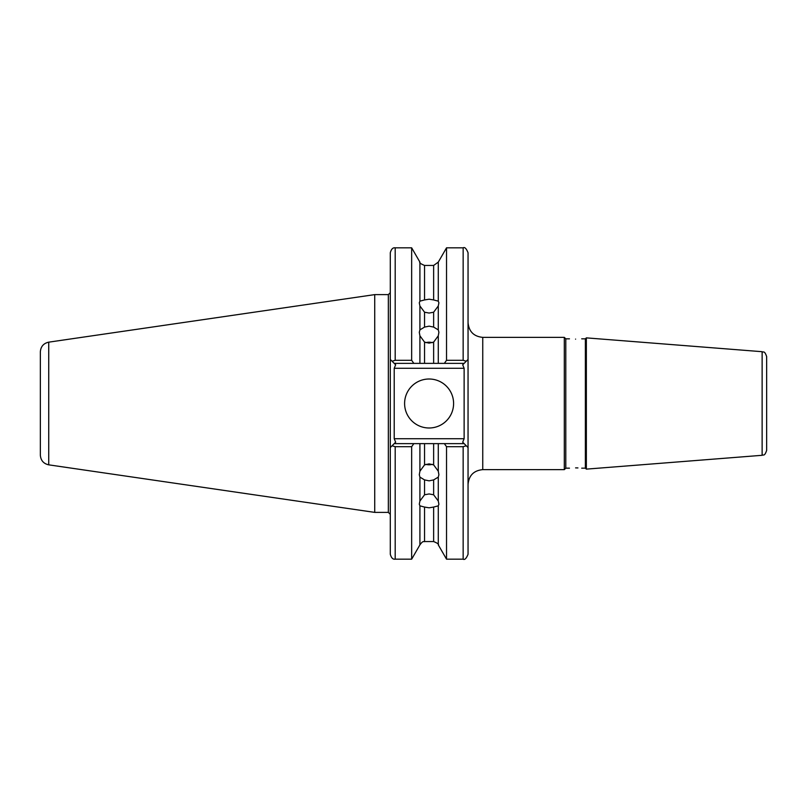 <?xml version="1.0" encoding="UTF-8"?>
<svg xmlns="http://www.w3.org/2000/svg" width="807" height="807" viewBox="0 0 807 807"><rect width="100%" height="100%" fill="white"/><g stroke="black" fill="none" stroke-linecap="round" stroke-linejoin="round"><path stroke-width="1.21" d="M419.912 335.783L424.553 342.128L424.553 363.372L419.912 363.372L419.912 335.783L419.297 332.282L419.912 329.881L424.553 327.087L429.102 326.159L433.641 327.087L433.641 312.208L438.282 305.974L438.897 302.776L438.282 301.152L433.641 299.932L433.641 265.442L424.553 265.442L424.553 299.932L429.102 299.195L433.641 299.932M433.641 312.208L429.102 313.055L424.553 312.208L424.553 327.087M425.935 342.662A9.795 8.484 180 0 1 429.102 342.208A9.795 8.484 180 0 1 432.259 342.662M433.641 327.087L438.282 329.881L438.897 332.282L438.282 335.783L433.641 342.128L429.102 343.126L424.553 342.128M575.583 467.878C567.684 468.191 567.684 468.191 575.583 467.878C567.684 468.191 567.684 468.191 575.583 467.878C583.481 468.191 583.481 468.191 575.583 467.878L577.933 467.919M419.912 505.848L424.553 507.068L424.553 541.558C423.796 542.112 423.322 540.075 419.912 544.876L419.912 505.848L419.297 504.224L419.912 501.026L419.912 477.119L419.297 474.718L419.912 471.217L424.553 464.872L429.102 463.874L433.641 464.872L438.282 471.217L438.282 443.628L464.126 443.628L462.693 442.186L468.05 447.542L468.05 554.268C466.315 558.515 464.681 560.149 463.147 559.17L463.147 446.695L446.533 446.695L444.354 443.628M438.282 505.848L433.641 507.068L433.641 541.558C437.606 543.222 439.149 544.332 438.282 544.876L438.282 505.848L438.897 504.224L438.282 501.026L438.282 477.119L433.641 479.913L429.102 480.841L424.553 479.913L424.553 494.792L419.912 501.026M424.553 494.792L429.102 493.945L433.641 494.792L433.641 479.913M433.641 507.068L429.102 507.805L424.553 507.068M425.935 464.338A9.795 8.484 180 0 0 429.102 464.792A9.795 8.484 180 0 0 432.259 464.338M424.553 479.913L419.912 477.119M404.6 403.5A24.492 24.492 0 0 0 429.102 427.992A24.492 24.492 0 0 0 453.595 403.5A24.492 24.492 0 0 0 429.102 379.008A24.492 24.492 0 0 0 404.6 403.5M762.131 455.299C763.392 454.321 764.431 456.923 766.65 450.417L766.65 356.583C764.431 350.077 763.392 352.679 762.131 351.701L586.346 337.871L586.346 469.129L762.131 455.299L762.131 351.701M581.706 338.829L585.378 338.829L585.378 468.171L586.346 469.129M565.788 468.171L564.315 469.634L564.315 337.366L565.788 338.829L565.788 468.171L569.46 468.171M575.583 339.122C583.481 338.809 583.481 338.809 575.583 339.122C567.684 338.809 567.684 338.809 575.583 339.122C567.684 338.809 567.684 338.809 575.583 339.122M48.733 342.158L48.733 464.842C43.548 463.682 40.754 460.454 40.35 455.148L40.35 351.852C40.754 346.546 43.548 343.318 48.733 342.158L374.72 294.616L374.72 512.384L388.338 512.384L388.338 294.616L374.72 294.616M564.315 469.634L482.747 469.634C473.82 470.511 468.917 475.404 468.05 484.331L468.05 359.458L464.126 363.372L438.282 363.372L438.282 335.783M419.912 471.217L419.912 443.628L394.22 443.628L395.652 442.186L390.295 447.542L390.295 554.268L390.295 252.732C391.314 249.081 392.938 247.446 395.198 247.83L395.198 360.305L411.661 360.305L411.661 247.83L395.198 247.83M438.282 329.881L438.282 305.974M444.354 363.372L446.533 360.305L446.533 247.83L438.282 262.124L438.282 301.152M424.553 299.932L419.912 301.152L419.297 302.776L419.912 305.974L424.553 312.208M419.912 301.152L419.912 262.124L411.661 247.83M411.661 360.305L413.84 363.372L394.22 363.372L390.295 359.458M419.912 363.372L413.84 363.372M419.912 329.881L419.912 305.974M438.282 363.372L433.641 363.372L433.641 342.128M438.282 501.026L433.641 494.792M438.282 544.876L446.533 559.17L446.533 446.695M438.282 471.217L438.897 474.718L438.282 477.119M413.84 443.628L411.661 446.695L395.198 446.695L395.198 559.17C392.938 559.554 391.314 557.919 390.295 554.268M419.912 544.876L411.661 559.17L411.661 446.695M433.641 464.872L433.641 443.628L424.553 443.628L424.553 464.872M433.641 443.628L438.282 443.628M419.912 443.628L424.553 443.628M446.533 360.305L463.147 360.305L463.147 247.83C464.681 246.851 466.315 248.485 468.05 252.732L468.05 359.458M424.553 363.372L433.641 363.372M394.22 368.274L394.22 438.726L464.126 438.726L464.126 368.274L394.22 368.274L395.652 364.814L394.22 363.372L395.652 364.814M395.198 360.305L392.061 361.223M395.652 442.186L394.22 438.726M392.061 445.777L395.198 446.695M466.275 361.223L463.147 360.305M462.693 364.814L464.126 363.372L462.693 364.814L464.126 368.274M464.126 438.726L462.693 442.186M463.147 446.695L466.275 445.777M482.747 469.634L482.747 337.366C473.82 336.489 468.917 331.596 468.05 322.669M585.378 338.829L586.346 337.871M565.788 338.829L569.46 338.829M564.315 337.366L482.747 337.366M388.338 512.384L390.295 514.341M433.641 265.442L438.282 262.124M419.912 262.124C419.045 262.668 420.588 263.778 424.553 265.442M433.641 541.558L424.553 541.558M463.147 559.17L446.533 559.17M411.661 559.17L395.198 559.17M388.338 294.616L390.295 292.659M463.147 247.83L446.533 247.83M48.733 464.842L374.72 512.384M581.706 468.171L585.378 468.171"/></g></svg>
